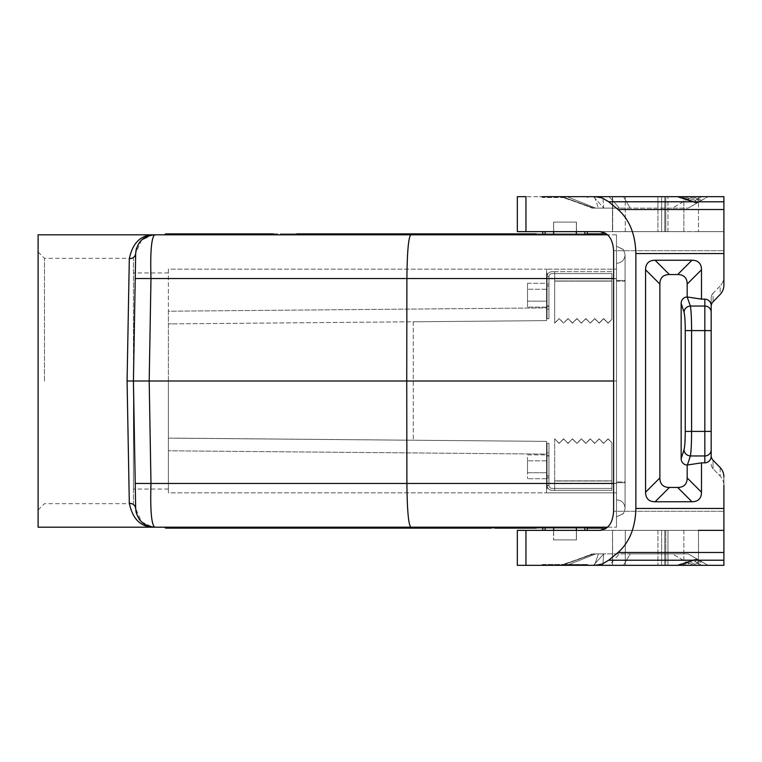 <?xml version="1.0" encoding="UTF-8"?>
<svg xmlns="http://www.w3.org/2000/svg" width="762" height="762" viewBox="0 0 762 762"><rect width="100%" height="100%" fill="white"/><g stroke="black" fill="none" stroke-linecap="round" stroke-linejoin="round"><path stroke-width="0.57" stroke-dasharray="3.81 2.86" d="M546.573 320.621L413.261 321.783L413.261 440.217L413.261 321.783L175.136 323.86L546.573 320.621L546.573 269.157L546.573 320.621L546.573 307.905L168.392 311.21L168.392 450.79L168.392 438.131L546.573 441.379L168.392 438.131L168.392 323.869L175.136 323.86L168.392 323.869L168.392 311.21L546.573 307.905L546.573 269.157L616.487 269.157L546.573 269.157L546.573 320.621L175.136 323.86L546.573 320.621M616.487 483.308L616.487 278.692L616.487 483.308L546.573 483.308L546.573 441.379L546.573 492.843L546.573 454.095L168.392 450.79L546.573 454.095L546.573 441.379L175.136 438.14L546.573 441.379L546.573 483.308L616.487 483.308L616.487 492.843L546.573 492.843L546.573 483.308L546.573 492.843L616.487 492.843L616.487 483.308M546.573 273.082L546.573 317.316L546.573 273.082A0.953 0.953 0 0 1 547.049 272.948L547.049 317.44A0.953 0.953 0 0 1 546.573 317.316A0.953 0.953 0 0 0 547.049 317.44L547.049 272.948A0.953 0.953 0 0 0 546.573 273.082M546.573 444.684L546.573 488.918L546.573 444.684A0.953 0.953 0 0 1 547.049 444.56L547.049 489.052A0.953 0.953 0 0 1 546.573 488.918A0.953 0.953 0 0 0 547.049 489.052L547.049 485.232A5.086 5.086 0 0 0 552.136 490.318L554.679 490.318L552.136 490.318L554.679 490.318L554.679 488.413L554.679 490.318L554.679 488.413L611.876 488.413L611.876 442.636L608.066 439.007L603.618 443.436L599.17 439.007L594.712 443.436L590.264 439.007L585.816 443.436L581.368 439.007L576.92 443.436L572.472 438.836L576.92 443.274L581.368 438.836L585.816 443.274L590.264 438.836L594.712 443.274L599.17 438.836L603.618 443.274L608.066 438.836L611.876 442.636L608.066 439.007L611.876 442.636L611.876 488.413L554.679 488.413L554.679 438.836L559.127 443.274L563.575 438.836L568.023 443.274L572.472 438.836L568.023 443.436L563.575 439.007L559.127 443.436L554.679 438.836L559.127 443.274L563.575 438.836L568.023 443.274L572.472 438.836L576.92 443.274L581.368 438.836L585.816 443.274L590.264 439.007L585.816 443.436L581.368 438.836L576.92 443.436L572.472 439.007L568.023 443.436L563.575 438.836L559.127 443.436L554.679 438.836L554.679 488.413L552.136 488.413A3.181 3.181 0 0 1 548.954 485.232L548.954 443.284L548.954 452.818L547.049 452.818L547.049 457.791L547.049 444.56A0.953 0.953 0 0 0 546.573 444.684M613.62 483.47L616.487 483.47L616.487 527.19L616.487 483.47L406.898 483.47L406.746 381L616.487 381L616.487 278.53L616.487 483.47L616.487 381L613.62 381M262.109 528.142L165.63 528.142L273.11 528.142L262.109 528.142L261.557 527.19L274.768 527.19L164.678 527.19L261.557 527.19M273.11 528.142L274.768 527.19M553.65 527.19L587.245 527.19L542.754 527.19L553.65 527.19L553.65 539.896L553.65 530.362M576.358 527.19L576.358 539.896L553.564 539.896L553.564 530.362L553.564 539.896L576.443 539.896L576.443 530.362L587.245 530.362L542.754 530.362L587.245 530.362L542.754 530.362L576.443 530.362L576.443 539.896L553.564 539.896L576.358 539.896L576.358 530.362M190.919 233.858L165.63 233.858L164.678 234.81L165.63 233.858L164.678 234.81L315.868 234.81L164.678 234.81L274.768 234.81L164.678 234.81L165.63 233.858L232.019 233.858M565.004 565.318L590.426 565.318L565.004 565.318M542.754 564.471L587.245 564.471L542.754 564.471A6.353 6.353 0 0 1 539.582 565.318A6.353 6.353 0 0 0 542.754 564.471L542.754 565.318L542.754 564.471M565.004 197.529L542.754 197.529L565.004 197.529M565.004 196.682L590.426 196.682A6.353 6.353 0 0 0 587.245 197.529A6.353 6.353 0 0 1 590.426 196.682L539.582 196.682A6.353 6.353 0 0 1 542.754 197.529A6.353 6.353 0 0 0 539.582 196.682L565.004 196.682M613.62 278.53L616.487 278.53L616.487 234.81L616.487 278.53L406.898 278.53L406.746 381L133.436 381L135.665 508.454L133.436 381L133.436 489.052L133.436 258.328L133.436 503.672L133.436 381L135.665 253.546L135.226 278.53L150.981 278.53C150.171 251.917 151.419 237.344 154.724 234.81L152.695 234.925M459.715 234.81L504.482 234.81L459.715 234.81M588.883 234.81L452.371 234.81L454.028 233.858L574.024 233.858L575.672 234.81L603.561 234.81L588.883 234.81L588.331 233.858L602.609 233.858L495.129 233.858L506.13 233.858L506.682 234.81L493.471 234.81L603.561 234.81L506.682 234.81M393.659 234.81L380.448 234.81M574.024 233.858L542.754 233.858L587.245 233.858L577.32 233.858L575.672 234.81L452.371 234.81M545.135 234.81L587.245 234.81L542.754 234.81L587.245 234.81L542.754 234.81L545.135 234.81L545.135 231.638L553.564 231.638L553.564 222.104L553.65 234.81M534.572 234.81L536.219 233.858L602.609 233.858L603.561 234.81L154.724 234.81C143.304 235.896 136.941 242.145 135.665 253.546L133.436 381L127.083 381L129.311 258.756C132.712 242.526 141.189 234.544 154.724 234.81L149.733 235.477M296.78 234.81L296.78 233.858L265.595 233.858L296.78 233.858L296.78 234.81L374.58 234.81L264.49 234.81L334.947 234.81L281.521 234.81L310.144 234.81L296.78 234.81L298.437 233.858L372.923 233.858L374.58 234.81M616.487 234.81L607.647 234.81L616.487 234.81M135.226 483.47L406.898 483.47C407.165 510.035 408.461 524.608 410.794 527.19L154.724 527.19C143.304 526.104 136.941 519.855 135.665 508.454L133.436 381L135.226 278.53M410.794 234.81C408.461 237.392 407.165 251.965 406.898 278.53L150.981 278.53L149.19 381L150.981 483.47C150.171 510.083 151.419 524.656 154.724 527.19L152.562 527.066L141.513 521.865L135.665 508.454C135.217 505.292 133.102 503.549 129.311 503.244L127.083 381M168.392 269.157L168.392 311.21L168.392 269.157L546.573 269.157L168.392 269.157M576.358 231.638L576.358 222.104L576.443 231.638L587.245 231.638L545.135 231.638M607.647 527.19L616.487 527.19L607.647 527.19C611.486 523.303 613.477 518.008 613.62 511.292L613.62 250.708C613.477 243.992 611.486 238.696 607.647 234.81M135.674 508.711L135.798 510.388M135.817 510.559L135.893 511.121M136.56 513.902L141.037 521.389M142.923 523.094L144.704 524.342M147.266 525.666L147.942 525.942M148.438 526.123L154.724 527.19C141.189 527.456 132.712 519.474 129.311 503.244M465.03 528.142L574.024 528.142L575.672 527.19L603.561 527.19L410.794 527.19M616.487 269.157L616.487 278.692L546.573 278.692L616.487 278.692L616.487 269.157M168.392 492.843L168.392 450.79L168.392 492.843L546.573 492.843L168.392 492.843M576.443 231.638L576.443 222.104L553.564 222.104L553.564 231.638L576.443 231.638M168.392 381L168.392 489.052L168.392 381M141.999 239.687L136.579 248.031M135.893 250.917L135.817 251.441M135.798 251.612L135.674 253.289M553.564 222.104L576.443 222.104L553.564 222.104M616.487 481.975L616.487 281.178L616.487 481.975M623.354 249.479L616.487 246.25L616.487 281.178L616.487 246.25L623.516 249.698L625.069 254.508L625.069 281.178L625.069 254.508L623.354 249.479L616.487 246.25L623.516 249.698M576.358 234.81L576.358 222.104L553.65 222.104L553.65 231.638M602.799 565.318L603.704 553.879L598.389 553.879L630.231 553.879L623.459 565.318L692.372 565.318L623.459 565.318L630.231 553.879L688.191 553.879L603.704 553.879L602.799 565.318L623.459 565.318L594.531 565.318L598.389 553.879L595.779 553.879L566.995 565.318L562.099 565.318L612.677 565.318L612.496 530.362L612.496 565.318L612.524 530.362L612.524 565.318L625.288 565.318L517.331 565.318L517.331 530.362L723.9 530.362L600.266 530.362M657.93 530.362L625.288 530.362L625.288 565.318L657.93 565.318L625.288 565.318L625.288 530.362L667.969 530.362L664.797 530.362L667.969 530.362L667.969 565.318L664.797 565.318L665.778 565.318L665.778 530.362L665.778 565.318L667.969 565.318L657.93 565.318L667.969 565.318L667.969 530.362L657.93 530.362L657.93 565.318L657.93 530.362M618.068 552.479L605.095 562.68L600.304 564.652L595.341 565.318L723.9 565.318L676.618 565.318L692.372 565.318L701.716 561.68L697.182 559.07L701.716 561.68L700.411 560.937L701.716 561.68L692.372 565.318L661.616 565.318L661.616 530.362L698.478 530.362L661.616 530.362L664.797 530.362L661.616 530.362L661.616 565.318L664.797 565.318L664.797 530.362L664.797 565.318L661.616 565.318L723.9 565.318L723.9 552.479L618.068 552.479C629.469 542.306 635.403 527.628 635.87 508.444L635.87 253.555C635.403 234.372 629.469 219.694 618.068 209.521L606.019 199.863L601.285 197.634L597.332 196.786L517.331 196.682L525.951 196.682L525.951 231.638L723.9 231.638L723.9 250.708L723.9 231.638L600.266 231.638M720.176 467.592L720.176 476.107A13.164 12.716 90 0 1 723.9 485.413A13.164 12.716 -90 0 0 720.176 476.107L720.176 467.592A13.164 12.716 90 0 1 723.9 476.898L723.9 552.479M723.9 485.413L723.9 530.362L723.9 511.292L613.62 511.292L723.9 511.292L723.9 476.898M723.9 530.362L723.9 565.318L723.9 530.362L698.478 530.362L698.478 565.318L698.478 530.362M595.341 565.318L517.331 565.318L525.951 565.318L525.951 530.362M713.051 460.219L713.051 468.735A6.582 6.353 90 0 1 711.184 464.077A6.582 6.353 -90 0 0 713.051 468.735L720.176 476.107L713.051 468.735L713.051 460.219A6.582 6.353 90 0 1 711.184 455.562L711.184 456.257A6.582 6.353 90 0 1 704.831 462.839L701.497 462.839L701.497 492.223A50.444 19.069 45 0 1 691.963 501.758L677.647 487.451A50.444 19.069 -135 0 0 687.181 477.917L687.181 465.049A6.601 6.353 -71.9 0 1 681.152 458.619L681.152 303.381A6.601 6.353 -108.1 0 1 687.181 296.951L704.831 299.161A6.582 6.353 90 0 1 711.184 305.743L711.184 312.172A6.353 6.144 -0 0 0 704.831 306.038L704.831 299.161M525.951 231.638L517.331 231.638L517.331 196.682L612.677 196.682L612.677 231.638L517.331 231.638L612.677 231.638L612.677 196.682L612.496 231.638L612.496 196.682L612.496 231.638L667.969 231.638L612.496 231.638L612.496 196.682L657.93 196.682L602.799 196.682L603.704 208.121L593.779 208.121L562.099 196.682L559.794 196.682L723.9 196.682L723.9 285.102A13.164 12.716 90 0 1 720.176 294.408L720.176 285.893L713.051 293.265A6.582 6.353 -90 0 0 711.184 297.923L711.184 306.438L711.184 297.923A6.582 6.353 90 0 1 713.051 293.265L713.051 301.781L713.051 293.265L720.176 285.893A13.164 12.716 -90 0 0 723.9 276.587A13.164 12.716 90 0 1 720.176 285.893L720.176 294.408M701.497 299.161L701.497 269.777L687.181 284.083L687.181 296.951M677.647 487.451L669.407 487.451A50.444 19.069 -45 0 1 659.873 477.917L659.873 284.083L645.566 269.777A50.444 19.069 45 0 1 655.101 260.242L691.963 260.242A50.444 19.069 135 0 1 701.497 269.777M645.566 269.777L645.566 492.223A50.444 19.069 135 0 0 655.101 501.758L691.963 501.758M711.184 455.562L711.184 306.438M711.184 312.172L711.184 431.406L704.831 431.406L704.831 462.839M723.9 276.587L723.9 250.708L613.62 250.708L723.9 250.708L723.9 285.102M692.372 196.682L678.409 196.682L692.372 196.682L701.716 200.32L697.182 202.93L701.716 200.32L692.372 196.682M595.341 196.682L723.9 196.682L661.616 196.682L665.778 196.682L664.797 196.682L664.797 231.638L661.616 231.638L664.797 231.638L664.797 196.682L661.616 196.682L701.659 196.682L695.23 200.387L701.659 196.682L708.012 196.682L688.191 208.121L708.012 196.682L696.563 203.187L695.23 200.387L683.857 196.682L695.23 200.387L696.563 203.187L676.618 196.682L696.563 203.187L708.012 196.682L692.125 196.682L672.303 208.121L688.191 208.121L697.182 202.93L688.191 208.121L603.704 208.121L602.799 196.682M657.93 196.682L667.969 196.682L665.778 196.682L665.778 231.638L665.778 196.682L667.969 196.682L657.93 196.682L657.93 231.638L657.93 196.682M696.782 203.168L697.325 202.854L678.409 196.682L697.325 202.854L696.782 203.168M593.779 208.121L672.303 208.121L619.439 208.121L609.124 196.682L692.125 196.682L672.303 208.121L595.779 208.121L566.995 196.682L595.779 208.121L592.264 208.121L619.439 208.121L609.124 196.682L593.503 196.682L603.818 208.121L593.503 196.682L562.099 196.682L593.779 208.121M594.531 196.682L598.389 208.121L594.531 196.682L542.754 196.682L542.754 197.529L542.754 196.682M723.9 196.682L723.9 231.638L698.478 231.638L723.9 231.638L723.9 196.682M683.857 231.638L661.616 231.638L661.616 196.682L661.616 231.638L683.857 231.638L683.857 196.682L683.857 231.638M659.873 284.083A50.444 19.069 -135 0 1 669.407 274.549L677.647 274.549A50.444 19.069 -45 0 1 687.181 284.083M711.184 456.257L711.184 330.594L704.831 330.594L704.831 306.038L690.353 306.038C691.124 309.963 691.534 318.154 691.591 330.594L685.257 330.594C685.209 321.259 684.79 315.125 684.019 312.172C684.486 308.534 686.6 306.486 690.353 306.038L687.4 296.98M685.257 431.406C685.209 440.741 684.79 446.884 684.019 449.828C684.486 453.466 686.6 455.514 690.353 455.962C691.124 452.037 691.534 443.855 691.591 431.406L704.831 431.406L704.831 330.594L691.591 330.594L691.591 431.406L685.257 431.406L685.257 330.594M711.184 449.828A6.353 6.144 0 0 1 704.831 455.962L690.353 455.962L687.4 465.02L701.497 462.839M708.012 565.318L701.659 565.318L695.23 561.613L701.659 565.318L708.012 565.318L688.191 553.879L708.012 565.318L696.563 558.813L695.23 561.613L683.857 565.318L695.23 561.613L696.563 558.813L676.618 565.318L696.563 558.813L700.411 560.937L697.325 559.146L678.409 565.318L697.325 559.146L696.782 558.832L708.012 565.318L692.125 565.318L708.012 565.318M609.124 565.318L692.125 565.318L672.303 553.879L619.439 553.879L688.191 553.879L697.182 559.07L688.191 553.879L672.303 553.879L692.125 565.318L609.124 565.318L619.439 553.879L609.124 565.318L593.503 565.318L609.124 565.318M562.099 565.318L593.503 565.318L603.818 553.879L592.264 553.879L619.439 553.879L603.818 553.879L593.503 565.318L559.794 565.318L562.099 565.318L593.779 553.879L562.099 565.318M587.245 564.471A6.353 6.353 0 0 0 590.426 565.318A6.353 6.353 0 0 1 587.245 564.471L565.004 564.471L587.245 564.471L587.245 565.318L587.245 564.471M594.531 565.318L598.389 553.879L595.779 553.879L566.995 565.318L594.531 565.318L542.754 565.318M616.439 482.708L625.069 482.708L625.069 280.445L616.439 280.445L625.069 280.445L625.069 255.041L625.069 508.111L625.069 482.708L616.439 482.708M616.439 499.853C621.611 500.215 624.488 502.968 625.069 508.111C624.488 502.968 621.611 500.215 616.439 499.853M616.487 499.853L616.487 263.3L616.487 499.853M547.049 458.772L547.049 474.84L546.573 454.876L546.573 472.764L546.573 454.876L527.504 454.876L527.504 472.764L527.504 454.876L546.573 454.876L547.049 454.323L547.049 469.44L547.049 458.772M546.573 472.764L546.573 460.839L546.573 472.764L527.504 472.764L527.504 478.727L527.504 460.839L527.504 472.764L546.573 472.764M616.439 263.3C621.611 262.938 624.488 260.194 625.069 255.041C624.488 260.194 621.611 262.938 616.439 263.3M547.049 287.16L547.049 307.677L546.573 283.273L527.504 283.273L527.504 307.124L527.504 283.273L527.504 301.161L527.504 283.273L546.573 283.273L547.049 282.721L547.049 297.837L547.049 287.16M546.573 301.161L546.573 289.236L546.573 307.124L546.573 301.161L527.504 301.161L527.504 307.124L527.504 301.161L546.573 301.161M547.049 305.876L547.049 303.228L547.049 305.876M616.439 281.178L625.069 281.178L625.069 481.975L616.439 481.975L625.069 481.975L625.069 508.645L625.069 281.178L616.439 281.178M623.354 513.674L616.487 516.903L623.516 513.464L625.069 508.645L623.354 513.674L616.487 516.903L623.516 513.464M547.049 475.812L547.049 452.818L548.954 452.818L548.954 485.556L547.059 485.556A5.086 5.086 0 0 0 552.136 490.318A5.086 5.086 0 0 1 547.049 485.232L548.954 485.556L548.954 443.284L548.954 485.556L547.059 485.556L548.954 485.232A3.181 3.181 0 0 0 552.136 488.413L554.679 488.413L552.136 488.413A3.181 3.181 0 0 1 548.954 485.232A3.181 3.181 0 0 0 552.136 488.413L554.679 488.413L554.679 490.318L552.136 490.318A5.086 5.086 0 0 1 547.059 485.556L547.049 443.284L547.049 452.818L547.049 443.284L548.954 443.284L547.049 443.284L548.954 443.284L547.049 443.284L547.049 485.232L547.049 476.021L548.954 476.021L547.049 475.812M547.049 474.84L547.049 466.801L547.049 474.84M548.954 466.801L548.954 477.926L548.954 466.801M611.876 490.318L554.679 490.318L554.679 481.041L554.679 490.318L611.876 490.318L611.876 481.041L611.876 490.318M611.876 481.041L611.876 442.808L611.876 481.041L554.679 481.041L554.679 439.007L554.679 481.041L611.876 481.041M603.618 443.274L599.17 438.836L594.712 443.436L599.17 438.836L603.618 443.274L608.066 438.836L603.618 443.274M594.712 443.436L590.264 438.836L594.712 443.436M547.049 297.837L547.049 303.228L547.049 297.837M547.049 276.768A5.086 5.086 0 0 1 552.136 271.682L554.679 271.682L552.136 271.682L554.679 271.682L554.679 273.587L554.679 271.682L554.679 273.587L552.136 273.587A3.181 3.181 0 0 0 548.954 276.768L548.954 318.716L548.954 309.182L547.049 309.182L547.049 304.209L547.049 309.182L548.954 309.182L548.954 276.444L547.059 276.444A5.086 5.086 0 0 1 552.136 271.682A5.086 5.086 0 0 0 547.049 276.768L548.954 276.444L548.954 318.716L547.049 318.716L547.049 309.182L547.049 318.716L548.954 318.716L547.049 318.716L548.954 318.716L548.954 276.768A3.181 3.181 0 0 1 552.136 273.587L611.876 273.587L611.876 319.364L608.066 322.993L603.618 318.564L599.17 322.993L594.712 318.564L590.264 322.993L585.816 318.564L581.368 322.993L576.92 318.564L572.472 322.993L568.023 318.564L572.472 323.164L576.92 318.726L581.368 323.164L585.816 318.726L590.264 323.164L594.712 318.726L599.17 323.164L603.618 318.726L608.066 323.164L611.876 319.364L608.066 322.993L603.618 318.564L599.17 322.993L594.712 318.564L599.17 323.164L603.618 318.726L608.066 323.164L611.876 319.364L611.876 273.587L552.136 273.587A3.181 3.181 0 0 0 548.954 276.768A3.181 3.181 0 0 1 552.136 273.587L554.679 273.587L554.679 271.682L552.136 271.682A5.086 5.086 0 0 0 547.059 276.444L548.954 276.444L547.059 276.444L547.049 318.716L547.049 276.768M548.954 295.199L548.954 284.074L548.954 295.199M554.679 271.682L554.679 323.164L559.127 318.726L563.575 323.164L568.023 318.726L572.472 323.164L576.92 318.726L581.368 323.164L585.816 318.726L590.264 323.164L594.712 318.726L590.264 323.164L585.816 318.564L581.368 323.164L576.92 318.564L572.472 322.993L568.023 318.564L563.575 323.164L568.023 318.564L563.575 322.993L559.127 318.564L554.679 323.164L559.127 318.726L563.575 323.164L559.127 318.564L554.679 322.993L554.679 271.682L611.876 271.682L611.876 319.192L611.876 271.682L554.679 271.682M554.679 281.13L554.679 323.164L554.679 273.587L554.679 281.13L611.876 281.13L554.679 281.13M192.567 527.19L233.667 527.19L164.678 527.19L165.63 528.142L164.678 527.19L165.63 528.142L164.678 527.19L315.868 527.19L192.567 527.19L190.919 528.142L165.63 528.142M380.448 527.19L361.236 527.19L362.188 528.142L304.486 528.142A1.105 0.953 180 0 1 303.39 527.19L361.236 527.19L362.188 528.142L379.895 528.142L380.448 527.19L445.037 527.19L303.39 527.19M495.129 528.142L602.609 528.142L603.561 527.19L602.609 528.142L603.561 527.19L602.609 528.142L577.32 528.142L575.672 527.19L452.371 527.19L603.561 527.19L602.609 528.142L536.219 528.142M296.78 528.142L296.78 527.19L374.58 527.19L264.49 527.19L334.947 527.19L281.521 527.19L310.144 527.19L296.78 527.19L296.78 528.142L311.448 528.142L310.144 527.19M491.271 527.19L433.292 527.19L504.482 527.19L491.271 527.19L491.271 528.142L434.94 528.142L433.292 527.19M484.67 527.19L393.659 527.19L484.67 527.19A1.105 0.953 0 0 1 483.565 528.142L379.895 528.142M547.23 233.858L547.783 234.81M563.013 233.858L562.461 234.81M129.311 258.756C133.102 258.451 135.217 256.708 135.665 253.546L141.513 240.135L152.743 234.915M38.1 527.19L38.1 234.81M310.144 234.81L311.448 233.858L282.826 233.858L336.594 233.858L298.437 233.858M281.521 234.81L282.826 233.858M383.162 233.858L384.115 234.81L383.162 233.858L443.932 233.858A1.105 0.953 0 0 1 445.037 234.81M346.691 234.81L344.081 233.858M44.453 381L44.453 258.328L44.453 381M412.556 528.142L344.081 528.142L383.162 528.142L384.115 527.19L383.162 528.142M346.691 527.19L344.081 528.142M493.471 234.81L495.129 233.858M587.245 528.142L577.32 528.142M547.23 528.142L547.783 527.19M434.94 528.142L427.053 528.142M458.248 527.19A1.105 0.953 0 0 0 459.343 528.142M395.316 528.142L393.659 527.19M574.024 528.142L454.028 528.142M563.013 528.142L562.461 527.19M312.992 234.81L313.344 233.858L412.556 233.858L414.214 234.81M321.583 527.19L321.935 528.142L336.594 528.142L334.947 527.19M303.209 233.858L314.211 233.858M459.162 528.142L459.715 527.19M431.825 234.81L431.825 233.858M314.211 528.142L277.701 528.142L314.211 528.142L315.868 527.19M233.667 527.19L232.019 528.142L221.009 528.142L220.456 527.19M296.78 233.858L311.448 233.858M303.209 528.142L302.657 527.19M179.908 528.142L179.356 527.19M504.482 527.19A1.105 0.953 0 0 1 503.377 528.142M419.529 528.142L420.081 527.19M431.825 527.19L431.825 528.142M506.13 233.858L602.609 233.858L603.561 234.81M577.32 233.858L588.331 233.858M312.992 527.19L313.344 528.142M445.037 527.19A1.105 0.953 0 0 1 443.932 528.142M164.678 234.81L165.63 233.858L273.11 233.858M395.316 233.858L483.565 233.858A1.105 0.953 0 0 1 484.67 234.81M277.701 528.142L265.595 528.142M434.94 233.858L503.377 233.858M292.96 234.81L293.313 233.858M205.226 233.858L205.778 234.81M465.03 233.858L465.582 234.81M439.16 234.81L439.16 233.858M425.948 234.81A1.105 0.953 180 0 1 427.053 233.858M334.947 234.81L336.594 233.858M321.583 234.81L321.935 233.858M458.248 234.81A1.105 0.953 0 0 1 459.343 233.858M277.701 234.81L277.701 233.858M264.49 234.81A1.105 0.953 180 0 1 265.595 233.858M387.791 234.81L388.344 233.858M309.991 234.81L310.544 233.858M192.567 234.81L194.215 233.858M303.39 234.81A1.105 0.953 180 0 1 304.486 233.858M491.271 234.81L491.271 233.858M546.573 460.839L527.504 460.839L546.573 460.839M546.573 478.727L527.504 478.727L546.573 478.727M546.573 289.236L527.504 289.236L546.573 289.236M546.573 307.124L527.504 307.124L546.573 307.124M584.873 231.638L584.873 234.81M584.873 527.19L584.873 530.362M545.135 527.19L545.135 530.362M608.695 560.213L723.9 560.213M723.9 508.444L635.87 508.444M723.9 253.555L635.87 253.555M625.288 231.638L625.288 196.682L625.288 231.638M623.459 196.682L630.231 208.121L623.459 196.682M681.133 196.682L697.182 202.93L681.133 196.682M700.411 201.063L689.143 196.682L700.411 201.063M698.478 196.682L698.478 231.638L698.478 196.682M723.9 209.521L618.068 209.521M723.9 201.787L608.695 201.787M691.963 260.242L677.647 274.549M669.407 274.549L655.101 260.242M684.019 312.172L681.152 303.381M701.497 492.223L687.181 477.917M669.407 487.451L655.101 501.758M659.873 477.917L645.566 492.223M684.019 449.828L681.152 458.619M700.411 560.937L689.143 565.318L700.411 560.937M681.133 565.318L697.182 559.07L681.133 565.318M683.857 530.362L683.857 565.318L683.857 530.362M554.679 480.87L611.876 480.87L554.679 480.87M547.049 456L548.954 456L547.049 456M548.954 285.979L547.049 285.979L548.954 285.979M548.954 306L547.049 306L548.954 306M611.876 280.959L554.679 280.959L611.876 280.959M587.245 197.529L587.245 196.682L587.245 197.529M542.754 231.638L542.754 234.81M168.392 489.052L133.436 489.052M542.754 527.19L542.754 530.362M559.794 196.682C564.966 198.044 582.349 204.054 592.264 208.121C576.805 202.14 565.976 198.33 559.794 196.682M667.969 231.638L667.969 196.682L667.969 231.638M559.794 565.318C565.976 563.67 576.805 559.86 592.264 553.879C582.349 557.946 564.966 563.956 559.794 565.318M547.049 477.926L548.954 477.926L547.049 477.926M547.049 284.074L548.954 284.074L547.049 284.074M587.245 527.19L587.245 530.362M547.049 306.314L548.954 306.314L547.049 306.314M547.049 455.686L548.954 455.686L547.049 455.686M587.245 231.638L587.245 234.81M168.392 272.948L133.436 272.948M152.562 234.934L154.724 234.81L152.562 234.934M38.1 251.974L44.453 258.328L133.436 258.328M38.1 510.026L44.453 503.672L133.436 503.672"/><path stroke-width="1.14" d="M613.62 381L406.746 381L406.898 483.47C407.165 510.035 408.461 524.608 410.794 527.19L154.724 527.19C143.304 526.104 136.941 519.855 135.665 508.454L135.226 483.47L150.981 483.47C150.171 510.083 151.419 524.656 154.724 527.19C141.189 527.456 132.712 519.474 129.311 503.244C133.102 503.549 135.217 505.292 135.665 508.454L135.674 508.711M613.62 278.53L406.898 278.53L406.746 381L133.436 381L135.226 483.47M164.678 527.19L165.63 528.142L164.678 527.19M233.667 234.81L232.019 233.858L165.63 233.858L164.678 234.81M221.009 233.858L220.456 234.81M443.932 233.858L379.895 233.858L380.448 234.81L393.659 234.81L395.316 233.858L419.529 233.858L420.081 234.81M410.794 234.81L154.724 234.81C143.304 235.896 136.941 242.145 135.665 253.546L135.226 278.53L406.898 278.53C407.165 251.965 408.461 237.392 410.794 234.81L607.647 234.81L603.561 234.81L602.609 233.858L587.245 233.858L602.609 233.858L603.561 234.81M613.62 483.47L150.981 483.47L149.19 381L150.981 278.53C150.171 251.917 151.419 237.344 154.724 234.81C141.189 234.544 132.712 242.526 129.311 258.756L127.083 381L133.436 381L135.226 278.53M542.754 565.318L517.331 565.318L517.331 530.362L600.266 530.362L607.647 527.19L410.794 527.19M135.893 511.121L136.56 513.902M141.037 521.389L142.923 523.094M144.704 524.342L147.266 525.666M147.942 525.942L148.438 526.123M607.647 527.19L603.561 527.19L602.609 528.142L587.245 528.142L588.331 528.142L588.883 527.19M149.733 235.477L141.999 239.687M136.579 248.031L135.893 250.917M135.674 253.289L135.665 253.546C135.217 256.708 133.102 258.451 129.311 258.756M698.478 530.362L723.9 530.362M723.9 560.213L608.695 560.213L602.247 564.023L595.341 565.318L723.9 565.318L723.9 485.413M607.647 234.81L600.266 231.638C608.362 232.791 612.81 239.144 613.62 250.708L613.62 511.292C612.81 522.856 608.362 529.209 600.266 530.362M723.9 476.898A13.164 12.716 -90 0 0 720.176 467.592L713.051 460.219A6.582 6.353 -90 0 1 711.184 455.562L711.184 431.406L711.184 455.562M720.176 294.408L713.051 301.781A6.582 6.353 -90 0 0 711.184 306.438A6.582 6.353 90 0 1 713.051 301.781L720.176 294.408A13.164 12.716 -90 0 0 723.9 285.102L723.9 276.587M711.184 306.438L711.184 330.594L704.831 330.594L704.831 462.839A6.582 6.353 -90 0 0 711.184 456.257M602.799 565.318L594.531 565.318M595.341 565.318L525.951 565.318L525.951 530.362M542.754 196.682L723.9 196.682L723.9 285.102M723.9 508.444L635.87 508.444L635.87 253.555C635.403 234.372 629.469 219.694 618.068 209.521L608.695 201.787L723.9 201.787M720.176 467.592L713.051 460.219M711.184 312.172A6.353 6.144 180 0 0 704.831 306.038L704.831 299.161A6.582 6.353 -90 0 1 711.184 305.743L711.184 431.406L685.257 431.406C685.209 440.741 684.79 446.875 684.019 449.828C684.486 453.466 686.6 455.514 690.353 455.962C691.124 452.037 691.534 443.846 691.591 431.406L691.591 330.594C691.534 318.145 691.124 309.963 690.353 306.038L687.181 296.951L687.181 284.083A50.444 19.069 135 0 0 677.647 274.549L669.407 274.549A50.444 19.069 45 0 0 659.873 284.083L659.873 477.917L645.566 492.223A50.444 19.069 -45 0 0 655.101 501.758L691.963 501.758A50.444 19.069 -135 0 0 701.497 492.223L701.497 462.839L704.831 462.839M645.566 492.223L645.566 269.777A50.444 19.069 -135 0 1 655.101 260.242L691.963 260.242L677.647 274.549M704.831 299.161L701.497 299.161L701.497 269.777A50.444 19.069 -45 0 0 691.963 260.242M701.497 462.839L687.181 465.049L687.181 477.917A50.444 19.069 45 0 1 677.647 487.451L669.407 487.451L655.101 501.758M659.873 477.917A50.444 19.069 135 0 0 669.407 487.451M684.019 449.828L681.152 458.619A6.601 6.353 108.1 0 0 687.181 465.049M681.152 458.619L681.152 303.381A6.601 6.353 71.9 0 1 687.181 296.951M687.4 296.98L701.497 299.161M690.353 306.038C686.6 306.486 684.486 308.534 684.019 312.172C684.79 315.116 685.209 321.259 685.257 330.594L704.831 330.594L704.831 306.038L690.353 306.038M525.951 231.638L525.951 196.682L517.331 196.682L517.331 231.638L600.266 231.638M602.799 196.682L594.531 196.682M595.341 196.682L602.247 197.977L608.695 201.787M608.695 560.213L618.068 552.479C629.469 542.306 635.403 527.628 635.87 508.444M536.219 233.858L454.028 233.858M154.724 234.81L38.1 234.81L38.1 527.19L154.724 527.19M412.556 233.858L383.162 233.858M127.083 381L129.311 503.244M383.162 528.142L491.271 528.142M304.486 528.142L412.556 528.142L414.214 527.19M309.991 527.19L310.544 528.142L372.923 528.142L374.58 527.19M534.572 527.19L536.219 528.142L506.13 528.142L506.682 527.19M452.371 527.19L454.028 528.142L465.03 528.142L465.582 527.19M379.895 233.858L313.344 233.858M292.96 527.19L293.313 528.142L321.935 528.142M315.868 234.81L314.211 233.858L303.209 233.858L302.657 234.81M336.594 528.142L310.544 528.142M296.78 527.19L298.437 528.142M387.791 527.19L388.344 528.142M205.226 528.142L277.701 528.142L194.215 528.142L205.226 528.142L205.778 527.19M425.948 527.19A1.105 0.953 180 0 0 427.053 528.142L483.565 528.142M439.16 527.19L439.16 528.142M221.009 528.142L190.919 528.142M372.923 233.858L296.78 233.858M192.567 527.19L194.215 528.142M493.471 527.19L495.129 528.142L506.13 528.142M192.567 234.81L190.919 233.858L273.11 233.858L274.768 234.81M165.63 528.142L232.019 528.142M264.49 527.19A1.105 0.953 180 0 0 265.595 528.142L296.78 528.142L277.701 528.142L277.701 527.19M372.923 528.142L296.78 528.142M281.521 527.19L282.826 528.142L293.313 528.142M588.331 528.142L587.245 528.142M483.565 233.858L419.529 233.858M311.448 528.142L282.826 528.142M504.482 234.81A1.105 0.953 0 0 0 503.377 233.858L434.94 233.858L433.292 234.81M179.908 233.858L179.356 234.81M261.557 234.81L262.109 233.858M459.162 233.858L459.715 234.81M361.236 234.81L362.188 233.858L361.236 234.81M576.358 530.362L576.358 527.19M584.873 530.362L584.873 527.19M584.873 234.81L584.873 231.638M576.358 234.81L576.358 231.638M545.135 530.362L545.135 527.19M553.65 530.362L553.65 527.19M553.65 234.81L553.65 231.638M545.135 234.81L545.135 231.638M723.9 253.555L635.87 253.555M711.184 449.828A6.353 6.144 180 0 1 704.831 455.962L690.353 455.962L687.4 465.02M691.963 501.758L677.647 487.451M701.497 492.223L687.181 477.917M685.257 431.406L685.257 330.594M701.497 269.777L687.181 284.083M669.407 274.549L655.101 260.242M659.873 284.083L645.566 269.777M684.019 312.172L681.152 303.381M723.9 209.521L618.068 209.521M723.9 552.479L618.068 552.479M542.754 530.362L542.754 527.19M542.754 234.81L542.754 231.638M587.245 530.362L587.245 527.19M587.245 234.81L587.245 231.638"/></g></svg>
